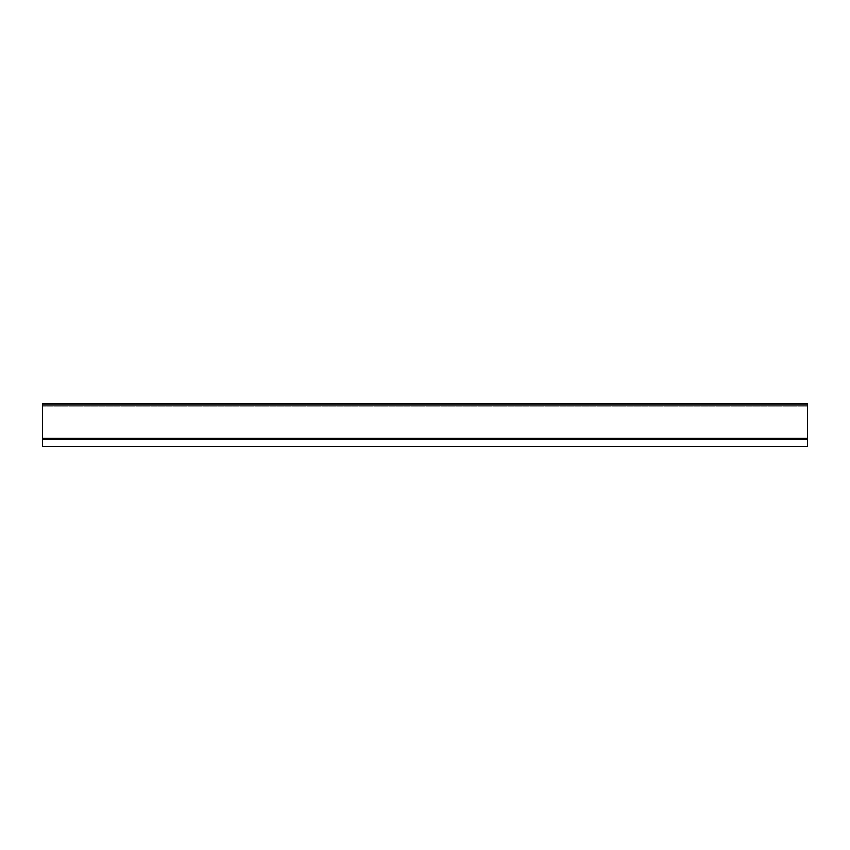 <?xml version="1.0" encoding="UTF-8"?>
<svg xmlns="http://www.w3.org/2000/svg" width="850" height="850" viewBox="0 0 850 850"><rect width="100%" height="100%" fill="white"/><g stroke="black" fill="none" stroke-linecap="round" stroke-linejoin="round"><path stroke-width="0.64" stroke-dasharray="4.25 3.19" d="M807.5 439.535L807.5 446.42L42.5 446.42L42.5 403.58L42.5 439.535L42.5 403.58L807.5 403.58L42.5 403.58L807.5 403.58L807.5 439.535L42.5 439.535L807.5 439.535L807.5 403.58L807.5 406.842L42.5 406.842L807.5 406.842L807.5 438.611L42.5 438.611L807.5 438.611L807.5 439.535L42.5 439.535M807.5 438.388L42.5 438.388M807.5 404.951L42.5 404.951"/><path stroke-width="1.27" d="M807.5 439.535L807.5 403.58L42.5 403.58L42.5 446.42L807.5 446.42L807.5 439.535L42.5 439.535M807.5 404.951L42.5 404.951M807.5 438.388L42.5 438.388"/></g></svg>
